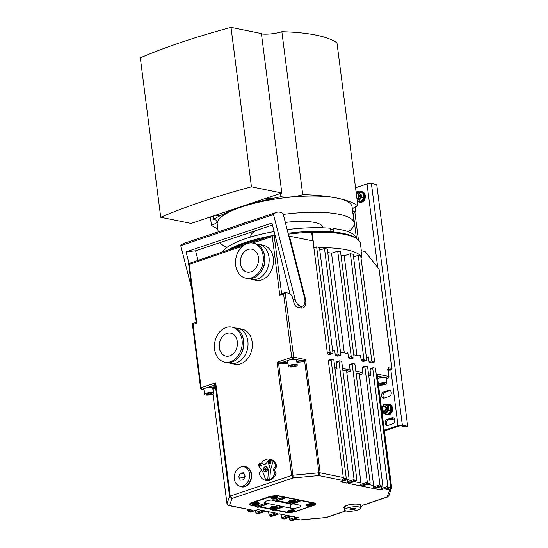 <?xml version="1.0" encoding="UTF-8"?>
<svg xmlns="http://www.w3.org/2000/svg" width="548" height="548" viewBox="0 0 548 548"><rect width="100%" height="100%" fill="white"/><g stroke="black" fill="none" stroke-linecap="round" stroke-linejoin="round"><path stroke-width="0.82" d="M329.738 354.542L332.492 353.618A0.897 0.527 71.5 0 0 332.663 353.611A0.897 0.527 71.5 0 0 332.944 352.878L319.436 247.443L316.621 246.874L330.129 352.302L327.382 353.227A0.897 0.527 71.5 0 0 328.053 354.2L329.738 354.542A0.897 0.527 71.5 0 0 329.917 354.535A0.897 0.527 71.5 0 0 330.06 354.433M385.902 408.185A2.24 1.719 101.5 0 1 384.463 410.904A2.24 1.719 101.5 0 1 382.47 409.335A2.24 1.719 101.5 0 1 383.908 406.616A2.24 1.719 101.5 0 1 385.902 408.185M356.364 194.184A2.24 1.719 101.5 0 1 358.673 195.609A2.24 1.719 101.5 0 1 356.906 198.397M386.532 408.13A2.685 2.062 -78.5 0 0 385.004 406.184A2.685 2.062 -78.5 0 0 382.408 409.507A2.685 2.062 -78.5 0 0 383.936 411.452A2.685 2.062 -78.5 0 0 386.532 408.13M356.967 198.903A2.685 2.062 -78.5 0 0 359.296 195.547A2.685 2.062 -78.5 0 0 357.769 193.608A2.685 2.062 -78.5 0 0 356.337 193.965M383.99 411.459A2.685 2.062 -78.5 0 0 384.045 411.473A2.685 2.062 -78.5 0 0 386.641 408.15A2.685 2.062 -78.5 0 0 385.114 406.212A2.685 2.062 -78.5 0 0 385.059 406.198M356.967 198.917A2.685 2.062 -78.5 0 0 359.413 195.568A2.685 2.062 -78.5 0 0 357.885 193.629A2.685 2.062 -78.5 0 0 357.823 193.622M273.014 507.852L273.103 508.551L272.13 508.352L272.671 507.907L275.165 507.859L273.103 508.551M274.548 507.736L274.623 508.304M309.291 505.229L309.38 505.927L308.408 505.729L308.949 505.283L311.442 505.235L309.38 505.927M310.826 505.105L310.901 505.681M290.735 511.448L290.824 512.147L289.851 511.948L290.392 511.503L292.885 511.455L290.824 512.147M292.269 511.332L292.344 511.901M291.57 501.632L291.659 502.324L290.687 502.132L291.228 501.687L293.721 501.639L291.659 502.324M293.105 501.509L293.18 502.078M273.849 498.029L273.938 498.728L272.966 498.529L273.507 498.084L276 498.036L273.938 498.728M275.384 497.913L275.459 498.481M255.293 504.256L255.382 504.955L254.409 504.756L254.95 504.311L257.444 504.263L255.382 504.955M256.827 504.133L256.902 504.708M381.819 410.993A3.98 3.055 -78.5 0 0 385.689 412.356A3.98 3.055 -78.5 0 0 387.573 407.424A3.98 3.055 -78.5 0 0 384.093 405.027A3.98 3.055 -78.5 0 0 381.518 408.637M357.138 200.212A3.98 3.055 -78.5 0 0 360.44 195.677A3.98 3.055 -78.5 0 0 356.858 192.444A3.98 3.055 -78.5 0 0 356.186 192.773M381.257 407.609L384.374 403.979L388.128 405.301L388.765 410.253L385.641 413.877L381.888 412.555M356.125 192.321L357.145 191.403L360.899 192.725L361.529 197.67L358.413 201.301L357.228 200.911M265.938 468.478L265.328 469.28L265.554 470.225M231.016 27.4L251.443 186.834L281.823 192.999L261.396 33.565L231.016 27.4A340.075 88.379 -7.3 0 0 140.302 57.821L160.722 217.255A340.075 88.379 -7.3 0 1 251.443 186.834M384.374 403.979L390.197 405.719L390.827 410.671L387.71 414.295L385.641 413.877M388.765 410.253L390.827 410.671M388.128 405.301L390.197 405.719M357.145 191.403L362.961 193.143L363.598 198.088L360.474 201.719L358.413 201.301M361.529 197.67L363.598 198.088M360.899 192.725L362.961 193.143M265.15 468.314L265.931 468.451L266.157 469.403L265.602 470.211L264.821 470.074L264.595 469.129L265.15 468.314L265.883 468.465M265.328 469.28L264.595 469.129M160.722 217.255L191.101 223.42L281.823 192.999M271.253 500.016L274.993 500.776M276.562 501.098L290.18 503.859L290.728 508.147L282.008 506.379L282.138 507.407L281.295 507.236L281.165 506.208L266.814 503.29L266.951 504.324L266.102 504.153L265.972 503.119A5.816 1.514 -7.3 0 1 264.67 502.365A5.816 1.514 -7.3 0 1 268.41 500.44A5.816 1.514 -7.3 0 1 274.904 500.125L275.041 501.153L275.884 501.324L284.816 498.331L283.974 498.159L275.041 501.153M292.187 504.037A5.816 1.514 172.7 0 0 293.831 503.968M269.39 461.135L269.794 461.156L268.719 462.039L268.499 463.615L269.383 461.135L269.794 461.156L269.589 462.731L268.499 463.615M267.225 468.328A2.48 1.904 101.5 0 1 266.76 470.787A2.48 1.904 101.5 0 1 264.883 471.691A2.48 1.904 101.5 0 1 263.513 468.889A2.48 1.904 101.5 0 1 265.869 466.834A2.48 1.904 101.5 0 1 267.225 468.328M247.141 272.151A11.72 8.994 101.5 0 1 240.688 258.875A11.72 8.994 101.5 0 1 251.806 249.176M226.002 356.125A11.72 8.994 101.5 0 1 219.549 342.849A11.72 8.994 101.5 0 1 230.667 333.143M387.032 404.588A5.014 3.843 101.5 0 1 391.279 410.171A5.014 3.843 101.5 0 1 385.217 413.74M359.803 192.012A5.014 3.843 101.5 0 1 364.043 197.595A5.014 3.843 101.5 0 1 357.981 201.157M270.486 508.092A3.583 0.932 -7.3 0 1 269.986 507.701A3.583 0.932 -7.3 0 1 271.287 506.79A3.583 0.932 -7.3 0 1 275.007 506.222A3.583 0.932 -7.3 0 1 277.089 506.79A3.583 0.932 -7.3 0 1 276.706 507.297M312.983 504.674A3.583 0.932 172.7 0 0 313.367 504.167A3.583 0.932 172.7 0 0 311.285 503.591A3.583 0.932 172.7 0 0 307.565 504.167A3.583 0.932 172.7 0 0 306.264 505.078A3.583 0.932 172.7 0 0 306.764 505.468M288.207 511.688A3.583 0.932 -7.3 0 1 287.707 511.298A3.583 0.932 -7.3 0 1 289.008 510.387A3.583 0.932 -7.3 0 1 292.728 509.818A3.583 0.932 -7.3 0 1 294.81 510.394A3.583 0.932 -7.3 0 1 294.427 510.894M292.933 503.783L299.66 505.153A5.816 1.514 -7.3 0 1 300.962 505.907A5.816 1.514 -7.3 0 1 297.221 507.832A5.816 1.514 -7.3 0 1 290.728 508.147M295.256 501.078A3.583 0.932 172.7 0 0 295.646 500.571A3.583 0.932 172.7 0 0 293.564 499.995A3.583 0.932 172.7 0 0 289.844 500.571A3.583 0.932 172.7 0 0 288.543 501.482A3.583 0.932 172.7 0 0 289.043 501.872M314.778 504.27L315.127 504.872L314.977 503.701A2.24 0.582 172.7 0 0 314.984 503.639A2.24 0.582 172.7 0 0 314.484 503.352L299.872 500.386L300.009 501.413L291.07 504.407L290.228 504.235L290.098 503.208L277.747 500.701M277.535 497.474A3.583 0.932 172.7 0 0 277.925 496.974A3.583 0.932 172.7 0 0 275.843 496.399A3.583 0.932 172.7 0 0 272.123 496.974A3.583 0.932 172.7 0 0 270.822 497.885A3.583 0.932 172.7 0 0 271.322 498.276M252.765 504.496A3.583 0.932 -7.3 0 1 252.265 504.105A3.583 0.932 -7.3 0 1 253.566 503.194A3.583 0.932 -7.3 0 1 257.286 502.619A3.583 0.932 -7.3 0 1 259.368 503.194A3.583 0.932 -7.3 0 1 258.978 503.701M266.033 466.875A2.48 1.904 101.5 0 1 266.198 466.903A2.48 1.904 101.5 0 1 267.102 467.465M266.266 471.602A2.48 1.904 101.5 0 1 265.211 471.76A2.48 1.904 101.5 0 1 265.054 471.718M258.451 257.635A11.72 8.994 101.5 0 1 247.114 272.144A11.72 8.994 101.5 0 1 240.634 258.868A11.72 8.994 101.5 0 1 251.779 249.169A11.72 8.994 101.5 0 1 258.451 257.635M237.311 341.61A11.72 8.994 101.5 0 1 225.975 356.118A11.72 8.994 101.5 0 1 219.495 342.836A11.72 8.994 101.5 0 1 230.639 333.136A11.72 8.994 101.5 0 1 237.311 341.61M266.547 198.123L270.335 198.897A116.34 30.236 -7.3 0 0 219.481 215.946L215.686 215.179M270.335 198.897L270.089 196.938M261.444 33.949A16.111 4.185 172.7 0 0 281.857 31.722A116.34 30.236 -7.3 0 1 336.986 42.915L357.858 205.863A16.111 4.185 172.7 0 0 352.426 209.418M384.751 413.582A5.37 4.117 -78.5 0 0 386.662 414.74A5.37 4.117 -78.5 0 0 391.765 410.301A5.37 4.117 -78.5 0 0 388.799 404.219A5.37 4.117 -78.5 0 0 387.073 404.335A5.37 4.117 -78.5 0 0 386.703 404.486M384.285 430.221L397.985 425.625A3.13 0.815 -7.3 0 1 402.355 425.221L371.393 183.498L376.736 184.58L407.698 426.303L405.986 426.878L401.485 425.967A2.24 0.582 172.7 0 0 398.355 426.255L384.984 430.742L384.518 432.03M390.135 390.594A3.13 2.404 -78.5 0 0 389.854 390.669L385.045 392.279A3.13 2.404 -78.5 0 0 383.045 394.978A3.13 2.404 -78.5 0 0 384.134 398.067M393.649 418.021A3.13 2.404 -78.5 0 0 393.368 418.097L388.559 419.713A3.13 2.404 -78.5 0 0 386.559 422.405A3.13 2.404 -78.5 0 0 387.648 425.495M353.241 213.288L356.474 238.544M357.515 201.006A5.37 4.117 -78.5 0 0 359.426 202.164A5.37 4.117 -78.5 0 0 364.536 197.718A5.37 4.117 -78.5 0 0 361.564 191.642A5.37 4.117 -78.5 0 0 359.837 191.759A5.37 4.117 -78.5 0 0 359.467 191.903M402.355 425.221L407.698 426.303M352.645 509.791L349.98 509.702L349.987 508.893L352.652 508.167L355.316 508.256L355.31 509.071L352.645 509.791L352.446 508.222M355.207 508.249L355.31 509.071M265.739 501.304L265.972 503.119L257.039 506.119L251.148 504.92A2.24 0.582 172.7 0 1 250.648 504.633A2.24 0.582 172.7 0 1 250.662 504.55L250.957 502.845M266.102 504.153L257.17 507.147L257.039 506.119M266.951 504.324L258.012 507.318L257.17 507.147M273.151 508.893L272.226 509.202L259.875 506.695M281.165 506.208L276.637 507.722M281.295 507.236L272.356 510.229L272.226 509.202M282.138 507.407L273.205 510.4L272.356 510.229M288.967 512.387A2.24 0.582 172.7 0 1 287.679 512.339L275.062 509.777M293.433 511.962A2.24 0.582 172.7 0 0 294.598 511.695L313.792 505.256A2.24 0.582 172.7 0 0 314.593 504.77L314.977 503.722M300.009 501.413L299.16 501.242L290.228 504.235M299.16 501.242L299.03 500.214L295.194 501.502M291.707 502.667L290.098 503.208M299.03 500.214L284.686 497.303L284.816 498.331M283.974 498.159L283.843 497.132L274.904 500.125M283.843 497.132L277.952 495.933A2.24 0.582 172.7 0 0 276.459 495.899L272.664 496.255A2.24 0.582 172.7 0 0 271.034 496.577L251.84 503.016A2.24 0.582 172.7 0 0 251.039 503.502M269.965 460.854L269.869 462.95L268.342 463.916C268.376 464.485 268.883 464.163 269.863 462.95C270.397 461.505 270.431 460.813 269.959 460.854L269.965 460.854C269.924 460.279 269.411 460.601 268.431 461.82L267.999 463.211L268.623 464.053M259.786 464.752L261.506 466.108L261.697 465.738L259.492 463.998L259.718 465.745M264.328 467.355A2.685 2.062 101.5 0 1 266.04 466.663M263.663 470.616A2.685 2.062 -78.5 0 0 264.972 471.924M245.066 475.945L243.983 477.842L244.216 478.212M263.191 256.046A17.899 13.734 101.5 0 1 245.888 278.199A17.899 13.734 101.5 0 1 235.989 257.923A17.899 13.734 101.5 0 1 253.005 243.113A17.899 13.734 101.5 0 1 263.191 256.046M242.052 340.02A17.899 13.734 101.5 0 1 224.742 362.166A17.899 13.734 101.5 0 1 214.85 341.897A17.899 13.734 101.5 0 1 231.866 327.088A17.899 13.734 101.5 0 1 242.052 340.02M355.07 207.034L355.686 211.864A116.34 30.236 -7.3 0 1 352.939 213.453M217.782 228.776A116.34 30.236 -7.3 0 1 211.439 225.283L210.377 216.96M211.439 225.283A16.111 4.185 172.7 0 0 216.898 221.31A16.111 4.185 172.7 0 0 213.61 219.282A116.34 30.236 -7.3 0 1 280.966 196.698L280.549 193.43M213.193 216.015L213.61 219.282M280.966 196.698A16.111 4.185 172.7 0 0 302.729 194.67L281.857 31.722M302.729 194.67A116.34 30.236 -7.3 0 1 357.858 205.863M352.528 210.226A16.111 4.185 172.7 0 0 355.686 211.864M388.799 404.219L389.47 404.356A5.37 4.117 101.5 0 1 392.443 410.438A5.37 4.117 101.5 0 1 387.34 414.877L386.662 414.74M383.641 391.998L388.45 390.382A3.13 2.404 101.5 0 1 389.457 390.313A3.13 2.404 101.5 0 1 391.265 393.217A3.13 2.404 101.5 0 1 389.217 396.382L384.408 397.992A3.13 2.404 101.5 0 1 383.401 398.067A3.13 2.404 101.5 0 1 381.593 395.163A3.13 2.404 101.5 0 1 383.641 391.998L385.045 392.279M392.731 423.81L387.922 425.426A3.13 2.404 101.5 0 1 386.915 425.495A3.13 2.404 101.5 0 1 385.107 422.59A3.13 2.404 101.5 0 1 387.155 419.425L391.964 417.809A3.13 2.404 101.5 0 1 392.971 417.74A3.13 2.404 101.5 0 1 394.779 420.645A3.13 2.404 101.5 0 1 392.731 423.81M355.542 187.752L367.016 183.902L377.716 267.424M371.393 183.498A3.13 0.815 172.7 0 0 367.016 183.902M354.892 212.343L358.447 240.093M361.564 191.642L362.242 191.779A5.37 4.117 101.5 0 1 365.208 197.855A5.37 4.117 101.5 0 1 360.105 202.301L359.426 202.164M348.644 511.284A8.056 2.096 -7.3 0 1 344.658 510.003A8.056 2.096 -7.3 0 1 352.385 506.9A8.056 2.096 -7.3 0 1 360.639 507.955A8.056 2.096 -7.3 0 1 356.755 510.298A8.056 2.096 -7.3 0 1 348.644 511.284M261.512 466.108L261.704 465.738L259.492 463.998M267.499 468.588A2.685 2.062 -78.5 0 0 265.972 466.649A2.685 2.062 -78.5 0 0 263.376 469.972A2.685 2.062 -78.5 0 0 264.903 471.91A2.685 2.062 -78.5 0 0 267.499 468.588M243.983 477.842L238.729 476.774L240.414 473.075L243.627 472.766L245.155 476.15L243.47 479.843L240.257 480.158L238.729 476.774M240.414 473.075L244.107 473.828M253.005 243.113L254.471 243.415A17.899 13.734 101.5 0 1 263.588 251.984A17.899 13.734 101.5 0 1 264.657 256.348A17.899 13.734 101.5 0 1 259.081 274.158A17.899 13.734 101.5 0 1 247.347 278.494L245.888 278.199M231.866 327.088L233.332 327.382A17.899 13.734 101.5 0 1 242.449 335.951A17.899 13.734 101.5 0 1 243.511 340.315A17.899 13.734 101.5 0 1 237.942 358.132A17.899 13.734 101.5 0 1 226.208 362.468L224.742 362.166M283.282 214.398A68.007 17.673 -7.3 0 1 351.974 219.433A68.007 17.673 -7.3 0 1 354.001 222.31A68.007 17.673 -7.3 0 1 354.179 223.132L352.104 206.932A68.007 17.673 172.7 0 0 351.926 206.11A68.007 17.673 172.7 0 0 280.802 198.253A68.007 17.673 172.7 0 0 217.193 224.214L218.179 231.893M344.658 510.003L344.329 507.434A8.056 2.096 -7.3 0 1 352.056 504.331A8.056 2.096 -7.3 0 1 360.31 505.386L360.639 507.955M258.355 465.492L262.732 471.746L265.561 479.411A10.289 7.898 -78.5 0 0 267.814 478.657L268.534 469.8L271.013 461.252A10.289 7.898 -78.5 0 0 269.164 459.799L264.862 464.793L259.69 462.971A10.289 7.898 -78.5 0 0 258.355 465.492L258.355 465.492M235.208 481.973A9.843 7.556 101.5 0 1 235.928 471.253A9.843 7.556 101.5 0 1 243.901 466.814A9.843 7.556 101.5 0 1 249.347 477.966A9.843 7.556 101.5 0 1 239.983 486.11A9.843 7.556 101.5 0 1 235.208 481.973M207.911 393.423L208.062 394.587L206.438 394.252L207.343 393.512L209.877 393.101L211.501 393.43L210.596 394.176L208.062 394.587M210.473 393.224L210.596 394.176M354.179 223.132A68.007 17.673 -7.3 0 1 348.288 231.729M227.139 247.251A68.007 17.673 -7.3 0 1 220.104 242.572M238.277 225.16A68.007 17.673 -7.3 0 1 250.237 221.145M267.814 478.657L268.054 479.192L269.746 479.534L270.5 470.205L268.534 469.8M269.164 459.799L271.424 459.854A10.741 8.241 -78.5 0 0 269.541 459.156L270.671 459.382A10.741 8.241 101.5 0 1 276.678 466.499A0.445 0.343 101.5 0 1 276.445 467.054A3.13 2.404 -78.5 0 0 274.76 469.896A3.13 2.404 -78.5 0 0 275.986 472.746A0.445 0.343 101.5 0 1 276.13 473.294A10.741 8.241 101.5 0 1 266.397 480.432L265.273 480.199A10.741 8.241 101.5 0 0 267.684 480.226L265.561 479.411M269.746 479.534A10.741 8.241 -78.5 0 0 275.007 473.061A0.445 0.343 -78.5 0 0 274.863 472.513A3.13 2.404 -78.5 0 1 273.637 469.67A3.13 2.404 -78.5 0 1 275.322 466.821A0.445 0.343 -78.5 0 0 275.555 466.273A10.741 8.241 -78.5 0 0 273.116 461.183L271.424 460.841L271.013 461.252M270.5 470.205L273.116 461.183M269.541 459.156A10.741 8.241 -78.5 0 0 261.307 463.245L259.622 462.902M265.061 464.567L261.307 463.245M261.184 469.54A3.13 2.404 -78.5 0 1 259.492 472.534A0.445 0.343 -78.5 0 0 259.259 473.082A10.741 8.241 101.5 0 0 265.273 480.199M243.901 466.814L245.593 467.156A9.843 7.556 101.5 0 1 251.032 478.308A9.843 7.556 101.5 0 1 241.675 486.453L239.983 486.11M205.534 394.998A4.473 1.165 172.7 0 0 210.535 394.752A4.473 1.165 172.7 0 0 213.405 393.272A4.473 1.165 172.7 0 0 208.822 392.69A4.473 1.165 172.7 0 0 204.534 394.409A4.473 1.165 172.7 0 0 205.534 394.998M322.751 227.763L322.676 227.167A36.243 9.419 172.7 0 0 285.337 222.454M255.861 230.585A36.243 9.419 172.7 0 0 250.779 236.38L250.854 236.976M381.209 383.47L381.36 384.628L379.737 384.299L380.641 383.559L383.175 383.148L384.799 383.477L383.888 384.216L381.36 384.628M383.771 383.271L383.888 384.216M291.762 365.31L291.913 366.468L290.289 366.139L291.194 365.4L293.721 364.989L295.345 365.317L294.44 366.057L291.913 366.468M294.317 365.112L294.44 366.057M264.814 258.218A13.426 10.296 101.5 0 1 264.821 258.224A13.426 10.296 101.5 0 1 262.65 268.897M243.675 342.192A13.426 10.296 101.5 0 1 243.675 342.199A13.426 10.296 101.5 0 1 241.51 352.864M204.534 394.409L203.87 389.272A4.473 1.165 -7.3 0 1 204.87 388.368A4.473 1.165 -7.3 0 1 206.24 387.909A4.473 1.165 -7.3 0 1 212.747 388.135L213.405 393.272M214.782 384.374L214.33 385.196A0.719 0.685 -160.1 0 1 215.124 385.819L215.7 382.826L214.782 384.374A0.719 0.486 -178.5 0 1 215.254 384.765L229.564 496.447C229.865 497.742 230.681 498.399 232.03 498.44L230.208 496.056A1.788 0.466 172.7 0 0 229.564 496.447L226.968 503.626L212.912 393.916L226.961 503.694L228.701 505.557L229.468 505.516C228.098 505.544 227.269 504.914 226.968 503.626A1.788 0.466 172.7 0 0 226.961 503.694M378.483 384.956A4.473 1.165 172.7 0 0 384.34 384.675A4.473 1.165 172.7 0 0 385.08 384.463A4.473 1.165 172.7 0 0 386.703 383.319A4.473 1.165 172.7 0 0 383.264 382.627A4.473 1.165 172.7 0 0 378.339 383.812M362.687 505.325L387.58 496.981L388.909 495.68L387.1 497.015L387.888 496.81M326.375 517.504L345.966 510.935M289.378 366.879A4.473 1.165 172.7 0 0 294.379 366.639A4.473 1.165 172.7 0 0 297.256 365.16A4.473 1.165 172.7 0 0 292.666 364.578A4.473 1.165 172.7 0 0 288.378 366.297A4.473 1.165 172.7 0 0 289.378 366.879M251.046 473.383L251.265 474.417A8.727 6.692 101.5 0 1 249.73 481.98A8.727 6.692 101.5 0 1 249.532 482.288M256.601 244.086A17.899 13.734 101.5 0 1 258.82 244.298A17.899 13.734 101.5 0 1 269.006 257.231A17.899 13.734 101.5 0 1 251.703 279.377A17.899 13.734 101.5 0 1 249.573 278.706M235.462 328.06A17.899 13.734 101.5 0 1 237.681 328.266A17.899 13.734 101.5 0 1 247.867 341.199A17.899 13.734 101.5 0 1 230.564 363.351A17.899 13.734 101.5 0 1 228.434 362.673M288.378 366.297L287.721 361.153A4.473 1.165 -7.3 0 1 288.721 360.255A4.473 1.165 -7.3 0 1 290.084 359.796A4.473 1.165 -7.3 0 1 294.968 359.344A4.473 1.165 -7.3 0 1 296.084 359.57A4.473 1.165 -7.3 0 1 296.598 360.015L297.256 365.16M287.864 362.297L278.905 362.872L278.603 363.523L280.644 363.851L287.981 363.166M278.905 362.872L277.103 362.235L278.603 363.523L292.913 475.212A1.788 0.466 172.7 0 0 291.611 475.465L293.146 477.945L292.913 475.212L318.943 472.787L318.813 475.554L320.142 472.814A1.788 0.466 172.7 0 0 318.943 472.787L304.633 361.105L304.277 360.515L296.783 361.468M300.105 519.956L296.126 519.244M330.999 231.777L330.54 228.235A68.007 17.673 -7.3 0 0 287.152 229.585M333.095 228.831A2.863 0.747 -7.3 0 1 330.732 229.701M333.499 231.996L333.054 228.489A68.007 17.673 -7.3 0 1 356.118 238.284M222.241 252.025A68.007 17.673 -7.3 0 1 274.123 231.557M377.682 378.668A4.473 1.165 -7.3 0 1 384.415 377.504A4.473 1.165 -7.3 0 1 385.532 377.73A4.473 1.165 -7.3 0 1 386.045 378.175L386.703 383.319M377.469 377.045L377.791 376.161A0.719 0.685 19.9 0 0 377.38 376.339M370.455 368.653A0.897 0.527 71.5 0 0 370.277 368.66A0.897 0.527 71.5 0 0 370.003 369.393L372.75 368.468A0.897 0.527 -108.5 0 1 373.03 367.735A0.897 0.527 -108.5 0 1 373.202 367.729L374.887 368.071A0.897 0.527 -108.5 0 1 375.565 369.044L390.662 486.905A0.897 0.527 -108.5 0 1 390.382 487.638A0.897 0.527 -108.5 0 1 390.21 487.645L385.737 489.145L389.655 489.939L391.505 488.515L391.615 487.542A1.788 0.466 172.7 0 0 391.621 487.48A1.788 0.466 172.7 0 0 391.217 487.247L389.655 489.939L387.1 497.015L363.249 505.016L360.55 507.284M362.55 505.4L363.249 505.016M296.03 519.223L291.926 520.6A0.897 0.527 71.5 0 0 292.105 520.593A0.897 0.527 71.5 0 0 292.248 520.49M295.557 517.278L289.57 519.285L289.31 517.285M289.57 519.285A0.897 0.527 71.5 0 0 290.241 520.258L291.926 520.6M291.687 516.49L298.146 517.607L290.241 520.258M291.036 516.072L291.776 516.463L284.227 518.99A0.897 0.527 71.5 0 0 284.371 518.894M281.268 514.38L281.693 517.689A0.897 0.527 71.5 0 0 282.364 518.661L284.049 519.004A0.897 0.527 71.5 0 0 284.227 518.99M279.028 513.921L290.269 516.01L282.364 518.661M290.269 516.01L278.932 513.901M268.609 511.805L269.034 515.12A0.897 0.527 71.5 0 0 269.705 516.086L271.39 516.428A0.897 0.527 71.5 0 0 271.568 516.422A0.897 0.527 71.5 0 0 271.712 516.326M265.807 511.236L277.61 513.442L269.705 516.086M277.61 513.442L265.712 511.222M255.56 510.435L255.813 512.435A0.897 0.527 71.5 0 0 256.485 513.408L258.17 513.75A0.897 0.527 71.5 0 0 258.348 513.736A0.897 0.527 71.5 0 0 258.492 513.64M257.93 509.64L264.389 510.757L256.485 513.408M264.389 510.757L257.834 509.619M247.758 509.421L247.936 510.832A0.897 0.527 71.5 0 0 248.607 511.805L250.299 512.147A0.897 0.527 71.5 0 0 250.47 512.14A0.897 0.527 71.5 0 0 250.614 512.044M248.607 511.805L253.073 510.304L228.701 505.557M344.418 508.133A8.501 2.213 -7.3 0 1 344.123 506.859A8.501 2.213 -7.3 0 1 356.549 503.975A8.501 2.213 -7.3 0 1 358.851 504.222A8.501 2.213 -7.3 0 1 360.365 504.776A8.501 2.213 -7.3 0 1 360.399 506.085M287.31 512.264L287.358 512.64L274.377 510.01M272.274 509.578L259.19 506.921M257.087 506.496L249.477 504.955L249.422 504.544M287.358 512.64L289.597 512.49M292.659 512.209L294.002 511.859M314.874 505.03L294.023 512.024M315.127 504.872L315.538 503.194L277.178 495.495L270.993 496.125L250.141 503.112L249.477 504.955M288.721 360.255L280.624 362.968L280.644 363.851M296.893 362.338L302.729 361.796L302.708 360.913L296.084 359.57M243.23 466.718A10.289 7.898 101.5 0 1 251.532 474.157A10.289 7.898 101.5 0 1 248.025 484.706A10.289 7.898 101.5 0 1 239.325 485.932M258.82 244.298L263.136 245.168A17.899 13.734 101.5 0 1 273.315 258.101A17.899 13.734 101.5 0 1 256.012 280.254L251.703 279.377M237.681 328.266L241.99 329.143A17.899 13.734 101.5 0 1 252.176 342.075A17.899 13.734 101.5 0 1 234.873 364.221L230.564 363.351M188.882 263.615L189.259 264.431L230.722 250.128L231.16 248.95L245.319 244.34M192.629 323.635L193.006 324.457L196.787 323.19L196.129 322.464L188.601 263.711M252.512 243.031L272.281 236.592L273.774 235.071L275.062 235.236M272.281 236.592L279.809 295.351L281.295 293.831L285.076 292.564L283.59 294.084L291.694 357.344A1.432 0.843 71.5 0 0 292.769 358.899L294.968 359.344M361.2 250.724A71.596 18.605 172.7 0 0 361.009 250.265L361.064 250.696L365.023 251.498L379.072 269.13L391.786 368.393A0.897 0.685 101.5 0 1 391.21 369.475A0.897 0.527 71.5 0 0 391.388 369.468L388.196 370.537M366.4 357.392L367.955 357.707A0.897 0.527 71.5 0 0 368.133 357.7A0.897 0.527 71.5 0 0 368.407 356.967L369.01 361.68A0.897 0.527 71.5 0 0 369.681 362.653L371.373 362.995L374.12 362.07A0.897 0.527 71.5 0 0 374.298 362.064A0.897 0.527 71.5 0 0 374.572 361.331L360.721 255.827A71.596 18.605 172.7 0 0 319.463 247.634M391.388 369.468A0.897 0.897 0 0 0 391.991 368.509L379.072 269.13M384.415 377.504L377.791 376.161L377.586 375.394A0.719 0.486 1.5 0 0 377.305 375.716M377.586 375.394L376.716 374.01L377.284 375.586L391.621 487.48L388.909 495.68M385.737 489.145L386.744 488.809M388.518 487.302A0.897 0.527 -108.5 0 1 387.847 486.336L381.319 488.521L380.613 489.953L388.518 487.302L390.21 487.645M372.75 368.468L387.847 486.336M381.408 486.412L381.497 487.124A2.24 1.719 101.5 0 1 381.319 488.521M375.428 488.364L374.428 488.7L380.613 489.953M382.785 485.302A0.897 0.527 -108.5 0 1 382.504 486.042A0.897 0.527 -108.5 0 1 382.333 486.049L380.641 485.706A0.897 0.527 -108.5 0 1 379.97 484.733L364.872 366.872A0.897 0.527 -108.5 0 1 365.153 366.139A0.897 0.527 -108.5 0 1 365.324 366.133L367.016 366.475A0.897 0.527 -108.5 0 1 367.687 367.441L382.785 485.302M380.641 485.706L372.743 488.357L373.441 486.925A2.24 1.719 -78.5 0 0 373.62 485.521L359.454 374.948L362.892 373.798L362.125 367.797L364.872 366.872M362.892 373.798A1.343 0.788 71.5 0 0 361.885 372.339L358.447 373.489A1.343 0.788 -108.5 0 1 359.454 374.948M358.447 373.489L356.07 373.01M362.769 485.795L361.769 486.131L372.743 488.357M370.126 482.733A0.897 0.527 -108.5 0 1 369.845 483.473A0.897 0.527 -108.5 0 1 369.674 483.48L367.989 483.137A0.897 0.527 -108.5 0 1 367.311 482.165L352.213 364.304A0.897 0.527 -108.5 0 1 352.494 363.571A0.897 0.527 -108.5 0 1 352.665 363.557L354.357 363.899A0.897 0.527 -108.5 0 1 355.029 364.872L370.126 482.733M367.989 483.137L360.084 485.788L360.783 484.357A2.24 1.719 -78.5 0 0 360.961 482.952L346.795 372.38L350.234 371.222L349.466 365.221L352.213 364.304M350.234 371.222A1.343 0.788 71.5 0 0 349.227 369.77L345.788 370.921A1.343 0.788 -108.5 0 1 346.795 372.38M345.788 370.921L342.849 370.325M349.549 483.11L348.549 483.446L360.084 485.788M356.906 480.048A0.897 0.527 -108.5 0 1 356.625 480.788A0.897 0.527 -108.5 0 1 356.453 480.795L354.768 480.452A0.897 0.527 -108.5 0 1 354.09 479.479L338.993 361.618A0.897 0.527 -108.5 0 1 339.274 360.885A0.897 0.527 -108.5 0 1 339.445 360.879L341.137 361.221A0.897 0.527 -108.5 0 1 341.808 362.187L356.906 480.048M354.768 480.452L346.863 483.103L347.562 481.671A2.24 1.719 -78.5 0 0 347.74 480.267L347.651 479.555M341.678 481.507L340.671 481.843L346.863 483.103M349.028 478.452A0.897 0.527 -108.5 0 1 348.754 479.185A0.897 0.527 -108.5 0 1 348.576 479.199L346.891 478.856A0.897 0.527 -108.5 0 1 346.22 477.883L331.115 360.022A0.897 0.527 -108.5 0 1 331.396 359.283A0.897 0.527 -108.5 0 1 331.574 359.276L333.259 359.618A0.897 0.527 -108.5 0 1 333.931 360.591L349.028 478.452M328.821 360.2A0.897 0.527 71.5 0 0 328.649 360.207A0.897 0.527 71.5 0 0 328.368 360.94L343.301 477.52A2.24 1.719 101.5 0 1 343.123 478.918L342.425 480.349L346.891 478.856M302.729 361.796L304.633 361.105L305.633 359.584L304.277 360.515M290.084 359.796L292.769 358.899A1.432 1.096 -78.5 0 0 293.694 357.159L285.076 292.564M301.578 306.49A8.946 5.247 -108.5 0 1 300.831 307.928M361.338 250.751L360.433 243.675A71.596 18.605 172.7 0 0 357.173 239.044L355.741 238.017A70.254 18.255 172.7 0 0 288.084 233.236M271.486 235.818A70.254 18.255 172.7 0 0 227.872 250.087M356.96 355.474L344.192 255.8L350.378 253.724L353.193 254.299L366.694 359.728A0.897 0.527 71.5 0 1 366.42 360.461A0.897 0.527 71.5 0 1 366.242 360.474L364.557 360.132A0.897 0.527 71.5 0 1 363.886 359.159L361.139 360.077A0.897 0.527 71.5 0 0 361.81 361.05L363.495 361.392A0.897 0.527 71.5 0 0 363.673 361.385A0.897 0.527 71.5 0 0 363.817 361.29M350.378 253.724L363.886 359.159M344.192 255.8L340.972 255.149M327.752 252.464L331.533 253.231L337.719 251.155L340.534 251.724L354.042 357.159A0.897 0.527 71.5 0 1 353.761 357.892A0.897 0.527 71.5 0 1 353.59 357.906L350.836 358.824A0.897 0.527 71.5 0 0 351.015 358.817A0.897 0.527 71.5 0 0 351.158 358.714M337.719 251.155L351.227 356.59A0.897 0.527 71.5 0 0 351.898 357.556L353.59 357.906M331.533 253.231L344.302 352.905M319.772 250.059L324.498 248.47L327.314 249.045L340.822 354.474A0.897 0.527 71.5 0 1 340.541 355.207A0.897 0.527 71.5 0 1 340.37 355.22L337.616 356.138A0.897 0.527 71.5 0 0 337.794 356.132A0.897 0.527 71.5 0 0 337.938 356.036M324.498 248.47L338.006 353.905A0.897 0.527 71.5 0 0 338.678 354.878L340.37 355.22M353.529 256.909L358.255 255.327L360.721 255.827M358.255 255.327L371.763 360.755L369.01 361.68M374.12 362.07L372.435 361.728A0.897 0.527 -108.5 0 1 371.763 360.755M338.006 353.905L335.26 354.823L334.65 350.11A0.897 0.527 -108.5 0 1 334.376 350.843A0.897 0.527 -108.5 0 1 334.198 350.857L332.643 350.542M335.26 354.823A0.897 0.527 71.5 0 0 335.931 355.796L337.616 356.138M351.227 356.59L348.48 357.508L347.87 352.796A0.897 0.527 -108.5 0 1 347.596 353.529A0.897 0.527 -108.5 0 1 347.418 353.535L340.52 352.138M348.48 357.508A0.897 0.527 71.5 0 0 349.151 358.481L350.836 358.824M361.139 360.077L360.529 355.364A0.897 0.527 -108.5 0 1 360.255 356.097A0.897 0.527 -108.5 0 1 360.077 356.111L353.741 354.823M361.118 256.272A71.596 18.605 172.7 0 1 361.94 257.553L361.262 257.416M357.173 239.044A71.596 18.605 172.7 0 0 312.086 232.304L314.066 247.73L316.621 246.874M361.94 257.553L361.064 250.696M388.08 369.612L388.635 369.421L388.416 367.708L391.991 368.509M388.635 369.421L387.731 369.236A1.432 0.37 -7.3 0 1 388.053 369.421L388.977 376.627A1.432 0.37 172.7 0 0 388.655 376.435A1.432 1.096 101.5 0 1 387.731 378.175A1.432 0.843 71.5 0 0 388.011 378.161A1.432 1.432 0 0 0 388.977 376.627M368.79 376.058L370.77 375.394L370.003 369.393M370.77 375.394A1.343 0.788 71.5 0 0 369.763 373.935L368.571 374.339M368.482 373.674L369.763 373.935M362.577 367.05A0.897 0.527 71.5 0 0 362.399 367.057A0.897 0.527 71.5 0 0 362.125 367.797M355.823 371.106L361.885 372.339M349.919 364.482A0.897 0.527 71.5 0 0 349.747 364.489A0.897 0.527 71.5 0 0 349.466 365.221M342.603 368.42L349.227 369.77M336.698 361.796A0.897 0.527 71.5 0 0 336.527 361.803A0.897 0.527 71.5 0 0 336.246 362.543L338.993 361.618M335.034 369.201L337.013 368.544L336.246 362.543M337.013 368.544A1.343 0.788 71.5 0 0 336.006 367.085L334.814 367.482M334.732 366.824L336.006 367.085M285.412 292.529L288.823 293.221A5.37 3.151 71.5 0 1 292.659 298.009L293.803 302.489A5.37 3.151 -108.5 0 0 297.639 307.284L301.201 308.003A8.946 5.247 71.5 0 0 302.948 307.914A8.946 5.247 71.5 0 0 305.394 298.845L289.426 236.154L288.871 236.332M312.086 232.304L311.654 232.318L312.75 240.887L289.426 236.154M311.654 232.318A71.596 18.605 172.7 0 0 288.317 234.16M263.595 238.394A71.596 18.605 172.7 0 0 231.393 248.874M311.874 232.167L327.382 353.227M332.492 353.618L330.8 353.275A0.897 0.527 -108.5 0 1 330.129 352.302M298.571 307.469A8.056 4.727 71.5 0 0 298.955 307.373L302.386 306.222A8.056 4.727 71.5 0 0 304.592 298.05L283.049 213.473A17.002 9.974 71.5 0 0 276.555 212.323A17.002 9.974 71.5 0 0 273.521 214.535L295.064 299.112A8.056 4.727 71.5 0 0 302.386 306.222M272.459 225.016L195.581 250.792L186.053 251.854L271.959 223.05L289.961 293.721M189.012 263.492L186.053 251.854M195.581 250.792L198.02 260.382M273.521 214.535L180.737 245.648L191.896 289.46M276.555 212.323L183.772 243.428A17.002 9.974 71.5 0 0 180.737 245.648M271.52 508.818A2.774 0.719 -7.3 0 1 273.205 507.441A2.774 0.719 -7.3 0 1 276.226 508.051A2.774 0.719 -7.3 0 1 271.52 508.818M307.798 506.194A2.774 0.719 -7.3 0 1 309.483 504.818A2.774 0.719 -7.3 0 1 312.504 505.427A2.774 0.719 -7.3 0 1 307.798 506.194M289.241 512.414A2.774 0.719 -7.3 0 1 290.926 511.037A2.774 0.719 -7.3 0 1 293.947 511.654A2.774 0.719 -7.3 0 1 289.241 512.414M290.077 502.598A2.774 0.719 -7.3 0 1 291.762 501.221A2.774 0.719 -7.3 0 1 294.783 501.831A2.774 0.719 -7.3 0 1 290.077 502.598M272.356 499.002A2.774 0.719 -7.3 0 1 274.041 497.618A2.774 0.719 -7.3 0 1 277.062 498.235A2.774 0.719 -7.3 0 1 272.356 499.002M253.799 505.222A2.774 0.719 -7.3 0 1 255.484 503.845A2.774 0.719 -7.3 0 1 258.505 504.455A2.774 0.719 -7.3 0 1 253.799 505.222M276.713 507.366A3.13 0.815 172.7 0 0 273.5 506.955A3.13 0.815 172.7 0 0 270.5 508.16L271.404 508.825L276.425 507.975L276.589 506.4M312.99 504.742A3.13 0.815 172.7 0 0 309.778 504.331A3.13 0.815 172.7 0 0 306.777 505.537L307.681 506.201L312.703 505.352L312.867 503.776M294.434 510.962A3.13 0.815 172.7 0 0 291.221 510.551A3.13 0.815 172.7 0 0 288.221 511.757L289.125 512.428L294.146 511.572L294.31 510.003M295.269 501.139A3.13 0.815 172.7 0 0 292.057 500.735A3.13 0.815 172.7 0 0 289.056 501.941L289.961 502.605L294.982 501.749L295.146 500.18M277.548 497.543A3.13 0.815 172.7 0 0 274.336 497.132A3.13 0.815 172.7 0 0 271.335 498.338L272.24 499.009L277.261 498.153L277.425 496.584M258.992 503.77A3.13 0.815 172.7 0 0 255.779 503.359A3.13 0.815 172.7 0 0 252.779 504.564L253.683 505.229L258.704 504.379L258.868 502.804M388.45 390.382L389.854 390.669M391.964 417.809L393.368 418.097M387.155 419.425L388.559 419.713M390.813 369.66L397.985 425.625M250.463 503.009L250.662 504.55M314.484 503.352L314.436 502.968M277.952 495.933L277.905 495.556M270.979 496.132L271.034 496.577M251.84 503.016L251.785 502.564M265.992 479.884A10.741 8.241 -78.5 0 0 268.054 479.192M271.424 460.841A10.741 8.241 -78.5 0 0 269.732 459.512M276.13 473.294L275.007 473.061M275.986 472.746L274.863 472.513M275.322 466.821L276.445 467.054M275.555 466.273L276.678 466.499M206.24 387.909L214.33 385.196L212.884 389.19M213.151 391.272L215.124 385.819M201.726 389.299A1.432 1.096 -78.5 0 0 202.185 389.272A1.432 0.843 -108.5 0 1 201.109 387.717A1.432 0.37 172.7 0 0 200.589 388.08A1.432 1.432 0 0 0 201.726 389.299L203.931 389.751M203.918 389.621L202.185 389.272L204.87 388.368M388.573 368.941L391.21 369.475L388.19 370.489M385.532 377.73L387.731 378.175L386.114 378.716M345.767 510.873L325.978 517.511L300.311 519.894L296.393 519.1M284.049 519.004L291.954 516.353L298.146 517.607M287.679 515.682L281.693 517.689M279.295 513.784L271.39 516.428M275.021 513.106L269.034 515.12M266.075 511.099L258.17 513.75M261.8 510.428L255.813 512.435M258.197 509.496L250.299 512.147M250.491 509.976L247.936 510.832M253.073 510.304L229.468 505.516L232.03 498.44L293.146 477.945L318.813 475.554L342.425 480.349M196.787 323.19L189.259 264.431M343.301 477.52L320.142 472.814L305.633 359.584L293.694 357.159A1.432 0.37 172.7 0 0 291.694 357.344L277.103 362.235L291.611 475.465L230.208 496.056L215.7 382.826L201.109 387.717L193.006 324.457M281.624 293.721L274.11 235.044M391.594 487.419L377.305 375.86M381.497 487.124L380.113 486.843M382.333 486.049L374.428 488.7M379.97 484.733L373.441 486.925M373.62 485.521L367.461 484.274M369.674 483.48L361.769 486.131M367.311 482.165L360.783 484.357M360.961 482.952L354.241 481.589M356.453 480.795L348.549 483.446M354.09 479.479L347.562 481.671M347.74 480.267L346.363 479.986M348.576 479.199L340.671 481.843M346.22 477.883L343.123 478.918M279.809 295.351L283.59 294.084M230.722 250.128L242.476 246.299M334.65 350.11L333.102 350.631M338.678 354.878L335.931 355.796M347.87 352.796L346.322 353.316M351.898 357.556L349.151 358.481M360.529 355.364L358.981 355.885M361.81 361.05L364.557 360.132M363.495 361.392L366.242 360.474M368.407 356.967L366.859 357.481M372.435 361.728L369.681 362.653M387.731 369.236L388.655 376.435L376.716 374.01L391.217 487.247L390.669 487.131M328.368 360.94L331.115 360.022M305.394 298.845L304.804 299.044M328.053 354.2L330.8 353.275M295.064 299.112L293.112 299.77M270.5 508.16L270.376 507.201M306.777 505.537L306.654 504.578M288.221 511.757L288.097 510.798M289.056 501.941L288.933 500.975M271.335 498.338L271.212 497.379M252.779 504.564L252.655 503.598M390.286 419.131L394.759 420.042M250.443 503.016L250.648 504.633M314.908 503.071L314.984 503.639M263.588 251.984L264.663 256.368C265.342 263.273 263.478 269.198 259.081 274.158M242.449 335.951L243.524 340.342C244.196 347.247 242.339 353.172 237.942 358.132M259.526 462.896L258.272 465.252M249.121 482.843L249.73 481.98M325.957 517.593L299.64 519.956M386.128 378.798L388.011 378.161M296.215 519.209L292.105 520.593M279.117 513.887L271.568 516.422M265.896 511.209L258.348 513.736M258.026 509.606L250.47 512.14M196.116 322.388L192.41 323.628M188.663 263.615L231.16 248.95M200.589 388.08L192.348 323.731M390.382 487.638L386.265 489.022M382.504 486.042L374.955 488.569M369.845 483.473L362.297 486.001M356.625 480.788L349.076 483.315M348.754 479.185L341.199 481.719M249.429 243.004L273.774 235.071M337.794 356.132L340.541 355.207M351.015 358.817L353.761 357.892M363.673 361.385L366.42 360.461M371.544 362.982L374.298 362.064M370.277 368.66L373.03 367.735M362.399 367.057L365.153 366.139M349.747 364.489L352.494 363.571M336.527 361.803L339.274 360.885M328.649 360.207L331.396 359.283M329.917 354.535L332.663 353.611"/></g></svg>
